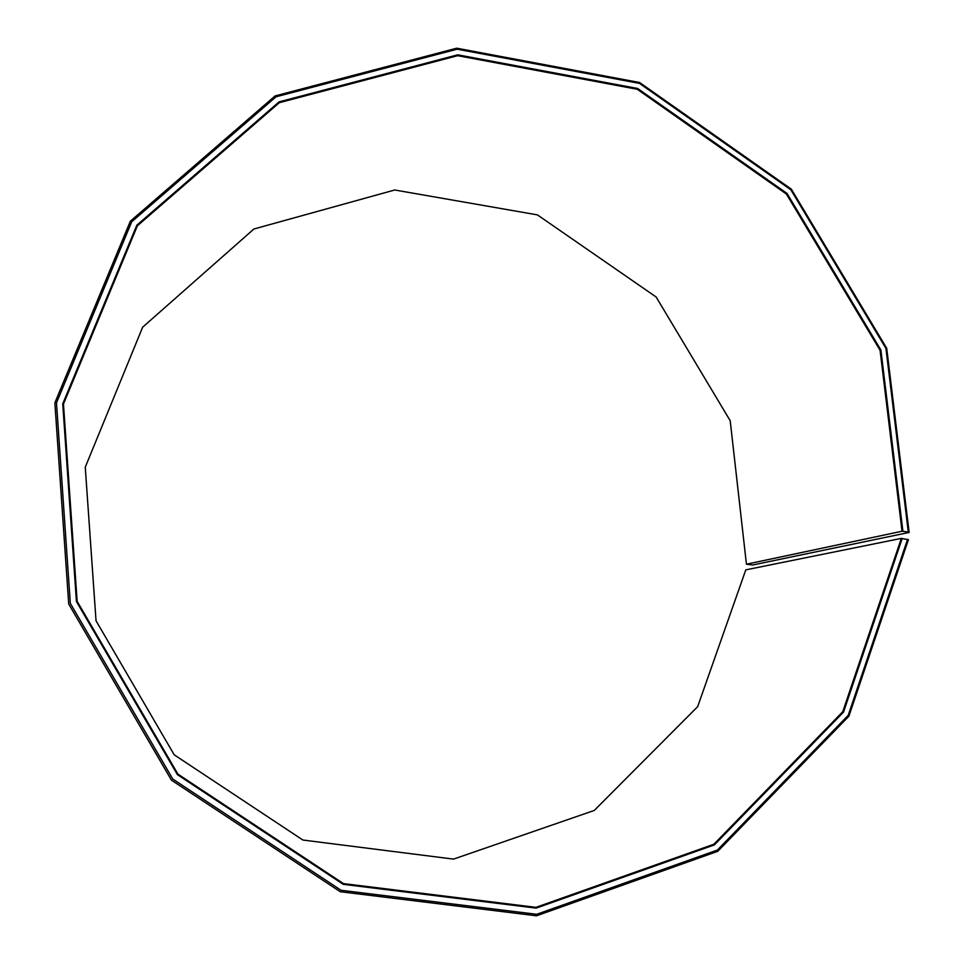<?xml version="1.0" encoding="UTF-8"?>
<svg xmlns="http://www.w3.org/2000/svg" width="964" height="964" viewBox="0 0 964 964"><rect width="100%" height="100%" fill="white"/><g stroke="black" fill="none" stroke-linecap="round" stroke-linejoin="round"><path stroke-width="1.45" d="M746.437 564.205L902.039 531.248L880.072 350.293L786.395 194.029L637.252 89.266L457.647 55.683L279.343 102.678L137.382 225.793L63.467 404.024L77.144 601.331L177.918 774.116L343.449 883.602L535.948 907.353L713.878 844.247L842.777 711.685L901.328 538.382L908.413 539.695L848.91 716.192L717.734 851.333L536.49 915.8L340.256 891.724L171.447 780.165L68.709 603.994L54.864 402.844L130.333 221.226L275.089 95.93L456.731 48.2L639.59 82.506L791.36 189.185L886.711 348.245L909.136 532.441L752.691 565L746.437 564.205L730.206 420.738L656.135 296.996L537.43 214.888L394.722 189.992L253.893 229.01L142.648 327.206L85.254 467.203L96.039 620.78L174.207 754.812L302.877 840.03L453.538 859.117L594.27 810.447L697.659 706.66L745.799 569.857L901.328 538.382M902.039 531.248L902.907 531.284L880.891 350.004L787.034 193.439L637.638 88.483L457.695 54.828L279.054 101.895L136.816 225.227L62.744 403.808L76.433 601.512L177.412 774.634L343.268 884.337L536.153 908.124L714.408 844.886L843.548 712.059L902.184 538.43M902.907 531.284L908.305 532.08L885.94 348.39L790.854 189.775L639.494 83.386L457.153 49.188L276.041 96.798L131.719 221.756L56.49 402.844L70.324 603.392L172.761 779.033L341.039 890.278L536.695 914.294L717.409 850.055L848.236 715.312L907.582 539.322M908.305 532.08L909.136 532.441"/></g></svg>
